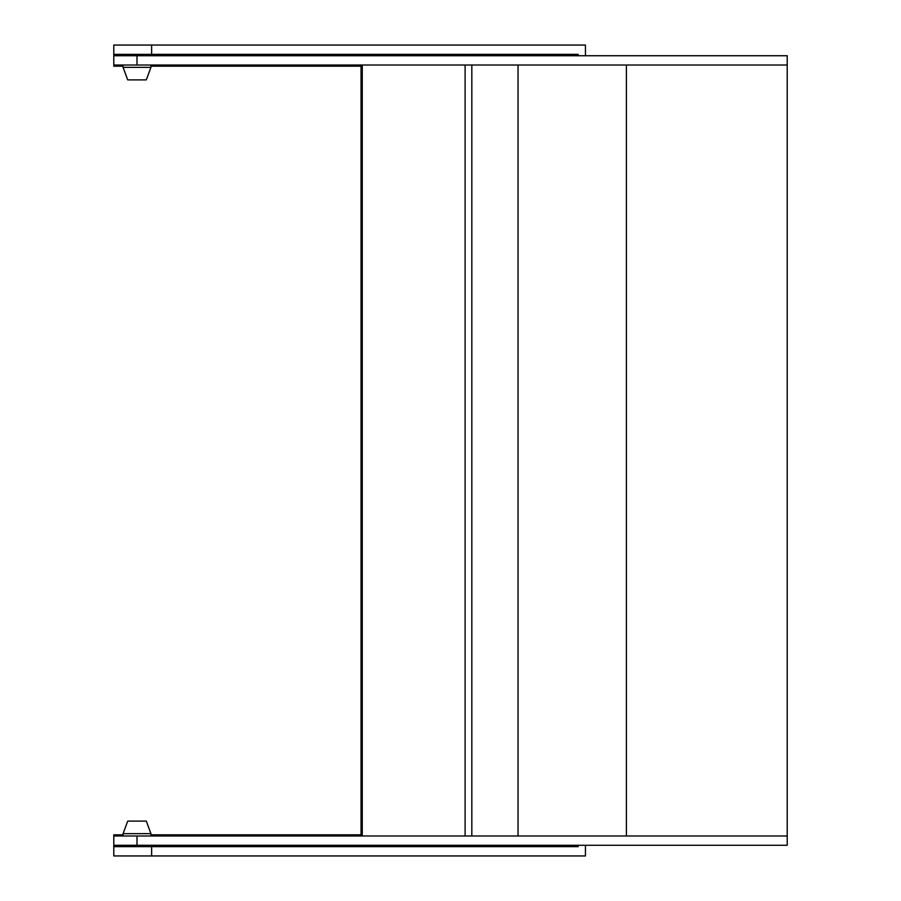 <?xml version="1.0" encoding="UTF-8"?>
<svg xmlns="http://www.w3.org/2000/svg" width="901" height="901" viewBox="0 0 901 901"><rect width="100%" height="100%" fill="white"/><g stroke="black" fill="none" stroke-linecap="round" stroke-linejoin="round"><path stroke-width="1.35" d="M578.228 845.273L578.228 846.658L113.785 846.658L113.785 835.982L113.785 855.95L585.447 855.95L585.447 845.273M578.228 55.727L578.228 54.342L113.785 54.342L113.785 65.018L787.215 65.018L787.215 835.982L113.785 835.982L113.785 834.822L123.077 834.822M123.077 66.178L113.785 66.178L113.785 45.05L585.447 45.05L585.447 55.727M150.94 834.822L361.053 834.822L361.053 66.178L150.94 66.178M362.258 835.982L362.258 65.018M465.107 835.982L465.107 65.018M471.831 846.658L471.831 845.273M471.831 835.982L471.831 65.018M471.831 55.727L471.831 54.342M123.077 55.727L123.077 54.342M123.077 845.273L123.077 846.658M787.215 65.018L787.215 55.727L113.785 55.727L113.785 65.018M787.215 835.982L787.215 845.273L113.785 845.273L113.785 835.982M518.041 65.018L518.041 835.982M626.398 65.018L626.398 835.982M150.94 67.338L146.3 79.885L127.717 79.885L123.077 67.338L150.94 67.338L150.94 65.018M148.62 54.342L125.397 54.803L125.318 55.727M123.077 833.662L127.717 821.115L146.3 821.115L150.94 833.662L123.077 833.662L123.077 835.982M125.397 846.658L148.62 846.197L148.699 845.273M151.627 846.658L151.627 855.95M151.627 54.342L151.627 45.05M137.008 835.982L137.008 845.273M137.008 65.018L137.008 55.727M123.077 65.018L123.077 67.338M148.62 54.803L148.699 55.727M150.94 835.982L150.94 833.662M125.397 846.197L125.318 845.273"/></g></svg>

